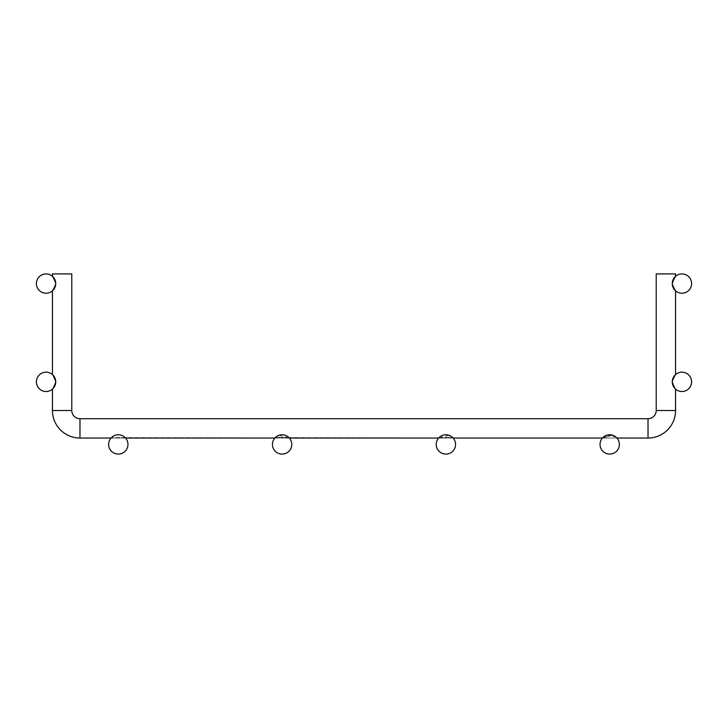 <?xml version="1.0" encoding="UTF-8"?>
<svg xmlns="http://www.w3.org/2000/svg" width="728" height="728" viewBox="0 0 728 728"><rect width="100%" height="100%" fill="white"/><g stroke="black" fill="none" stroke-linecap="round" stroke-linejoin="round"><path stroke-width="0.55" stroke-dasharray="3.64 2.73" d="M675.084 375.047L672.272 381.854A9.664 9.664 0 0 0 681.936 391.518A9.664 9.664 0 0 0 691.6 381.854A9.664 9.664 0 0 0 681.936 372.19A9.664 9.664 0 0 0 672.272 381.854L675.548 389.107L675.548 410.519L656.219 410.519A8.19 8.19 0 0 1 648.029 418.709L648.029 438.038A27.518 27.518 0 0 0 675.548 410.519A27.518 27.518 0 0 1 648.029 438.038A27.518 27.518 0 0 0 675.548 410.519A27.518 27.518 0 0 1 648.029 438.038A27.518 27.518 0 0 0 675.548 410.519A27.518 27.518 0 0 1 648.029 438.038A27.518 27.518 0 0 0 675.548 410.519A27.518 27.518 0 0 1 648.029 438.038A27.518 27.518 0 0 0 675.548 410.519A27.518 27.518 0 0 1 648.029 438.038A27.518 27.518 0 0 0 675.548 410.519A27.518 27.518 0 0 1 648.029 438.038A27.518 27.518 0 0 0 675.548 410.519A27.518 27.518 0 0 1 648.029 438.038A27.518 27.518 0 0 0 675.548 410.519A27.518 27.518 0 0 1 648.029 438.038A27.518 27.518 0 0 0 675.548 410.519A27.518 27.518 0 0 1 648.029 438.038A27.518 27.518 0 0 0 675.548 410.519A27.518 27.518 0 0 1 648.029 438.038A27.518 27.518 0 0 0 675.548 410.519A27.518 27.518 0 0 1 648.029 438.038A27.518 27.518 0 0 0 675.548 410.519A27.518 27.518 0 0 1 648.029 438.038A27.518 27.518 0 0 0 675.548 410.519A27.518 27.518 0 0 1 648.029 438.038A27.518 27.518 0 0 0 675.548 410.519A27.518 27.518 0 0 1 648.029 438.038A27.518 27.518 0 0 0 675.548 410.519L665.883 410.519L675.548 410.519A27.518 27.518 0 0 1 648.029 438.038L616.953 438.038L615.078 436.4L616.953 438.038L602.447 438.038L616.953 438.038L615.078 436.4L616.953 438.038L602.447 438.038L616.953 438.038L615.078 436.4L616.953 438.038L602.447 438.038L616.953 438.038L602.447 438.038L616.953 438.038L602.447 438.038L616.953 438.038L615.078 436.4L616.953 438.038L615.078 436.4L616.953 438.038L615.078 436.4L616.953 438.038L615.078 436.4L616.953 438.038L615.078 436.4L616.953 438.038L602.447 438.038L616.953 438.038L602.447 438.038L616.953 438.038L615.078 436.4M125.116 437.574L111.047 438.038L125.553 438.038L79.971 438.038A27.518 27.518 0 0 1 52.452 410.519L71.781 410.519L62.117 410.519L71.781 410.519L62.117 410.519L71.781 410.519L62.117 410.519L71.781 410.519L62.117 410.519L71.781 410.519L62.117 410.519L71.781 410.519L62.117 410.519L71.781 410.519L62.117 410.519L71.781 410.519L62.117 410.519L71.781 410.519L62.117 410.519L71.781 410.519L62.117 410.519L71.781 410.519L62.117 410.519L71.781 410.519L62.117 410.519L71.781 410.519L62.117 410.519L71.781 410.519L62.117 410.519L71.781 410.519L62.117 410.519L71.781 410.519L62.117 410.519L71.781 410.519L62.117 410.519L71.781 410.519L62.117 410.519L71.781 410.519L62.117 410.519L71.781 410.519L62.117 410.519L71.781 410.519L62.117 410.519L71.781 410.519L62.117 410.519L71.781 410.519L62.117 410.519L71.781 410.519L62.117 410.519L71.781 410.519L62.117 410.519L71.781 410.519L62.117 410.519L71.781 410.519L62.117 410.519L71.781 410.519L62.117 410.519L71.781 410.519L62.117 410.519L71.781 410.519L62.117 410.519L71.781 410.519L71.781 273.91L52.452 273.91L62.117 273.91L52.452 273.91L62.117 273.91L52.452 273.91L62.117 273.91L52.452 273.91L62.117 273.91L52.452 273.91L62.117 273.91L52.452 273.91L62.117 273.91L52.452 273.91L62.117 273.91L52.452 273.91L62.117 273.91L52.452 273.91L62.117 273.91L52.452 273.91L62.117 273.91L52.452 273.91L62.117 273.91L52.452 273.91L62.117 273.91L52.452 273.91L62.117 273.91L52.452 273.91L62.117 273.91L52.452 273.91L62.117 273.91L52.452 273.91L62.117 273.91L52.452 273.91L62.117 273.91L52.452 273.91L62.117 273.91L52.452 273.91L62.117 273.91L52.452 273.91L62.117 273.91L52.452 273.91L62.117 273.91L52.452 273.91L62.117 273.91L52.452 273.91L62.117 273.91L52.452 273.91L62.117 273.91L52.452 273.91L62.117 273.91L52.452 273.91L62.117 273.91L52.452 273.91L62.117 273.91L52.452 273.91L62.117 273.91L52.452 273.91L62.117 273.91L52.452 273.91L62.117 273.91L52.452 273.91L52.452 276.322L55.728 283.574A9.664 9.664 0 0 1 46.064 293.238A9.664 9.664 0 0 1 36.4 283.574A9.664 9.664 0 0 1 46.064 273.91A9.664 9.664 0 0 1 55.728 283.574L52.452 290.827L55.728 283.574L52.452 290.827L55.728 283.574L52.452 290.827L55.728 283.574L52.452 290.827L55.728 283.574L52.452 290.827L55.728 283.574L52.452 290.827L55.728 283.574L52.452 290.827L55.728 283.574L52.452 290.827L55.728 283.574L52.452 290.827L55.728 283.574L52.452 290.827L55.728 283.574L52.452 290.827L55.728 283.574L52.452 290.827L55.728 283.574L52.452 290.827L55.728 283.574L52.452 290.827L55.728 283.574L52.452 290.827L55.728 283.574L52.452 290.827L55.728 283.574L52.452 290.827L55.728 283.574L52.452 290.827L55.728 283.574L52.452 290.827L55.728 283.574L52.452 290.827L55.728 283.574L52.452 290.827L55.728 283.574L52.452 290.827L55.728 283.574L52.452 290.827L55.728 283.574L52.452 290.827L55.728 283.574L52.452 290.827L55.728 283.574L52.452 290.827L55.728 283.574L52.452 290.827L55.728 283.574L52.452 290.827L55.728 283.574L52.452 290.827L55.728 283.574L52.452 290.827L55.728 283.574L52.452 276.322L55.728 283.574L52.452 276.322L55.728 283.574L52.452 276.322L55.264 280.599L52.926 276.767L55.728 283.574L52.452 276.322L55.728 283.574L52.452 276.322L55.728 283.574L52.452 276.322L55.255 280.599L52.452 276.322L55.728 283.574L52.452 276.322L55.728 283.574L52.452 276.322L55.728 283.574L52.452 276.322L55.728 283.574L52.452 276.322L55.728 283.574L52.452 276.322L55.728 283.574L52.452 276.322L55.728 283.574L52.452 276.322L55.728 283.574L52.452 276.322L55.728 283.574L52.452 276.322L55.728 283.574L52.452 276.322L55.728 283.574L52.452 276.322L55.728 283.574L52.452 276.322L55.728 283.574L52.452 276.322L55.728 283.574L52.452 276.322L55.728 283.574L52.452 276.322L55.728 283.574L52.452 276.322L55.728 283.574L52.452 276.322L55.728 283.574L52.452 276.322L55.728 283.574L54.072 278.169M675.548 273.91L675.548 276.322L675.548 273.91L675.548 276.322L675.548 273.91L675.548 276.322L675.548 273.91L675.548 276.322L675.548 273.91L675.548 276.322L675.548 273.91L675.548 276.322L675.548 273.91L675.548 276.322L675.548 273.91L675.548 276.322L675.548 273.91L675.548 276.322L675.548 273.91L675.548 276.322L675.548 273.91L675.548 276.322L675.548 273.91L675.548 276.322L675.548 273.91L675.548 276.322L675.548 273.91L675.548 276.322L675.548 273.91L675.548 276.322L672.272 283.574L675.548 290.827L672.272 283.574L675.548 290.827L672.272 283.574L675.548 276.322L672.745 280.599L675.548 276.322L672.272 283.574L675.548 290.827L672.272 283.574L675.548 290.827L672.272 283.574L673.928 278.169L672.272 283.574L675.548 290.827L672.272 283.574L675.548 276.322L672.272 283.574L675.548 290.827L672.272 283.574L675.548 290.827L672.272 283.574L675.548 276.322L672.736 280.608L675.548 276.322L672.272 283.574L675.548 290.827L672.272 283.574L675.548 276.322L672.272 283.574L675.548 290.827L672.272 283.574L675.548 276.322L672.272 283.574L675.548 290.827L672.272 283.574L675.548 276.322L672.272 283.574L675.548 290.827L672.272 283.574L675.548 276.322L672.272 283.574L675.548 290.827L672.272 283.574L675.548 276.322L672.736 280.608L675.548 276.322L672.272 283.574L675.548 290.827L672.272 283.574L675.548 276.322L672.272 283.574L675.548 290.827L672.272 283.574L675.548 276.322L672.272 283.574L675.548 290.827L672.272 283.574L675.548 276.322L672.272 283.574L675.548 290.827L672.272 283.574L675.548 276.322L672.736 280.608L675.548 276.322L672.272 283.574L675.548 290.827L672.272 283.574L675.548 276.322L672.272 283.574L675.548 290.827L672.272 283.574L672.736 280.608L675.548 276.322L672.272 283.574L675.548 290.827L672.272 283.574L675.548 276.322L672.272 283.574L675.548 290.827L672.272 283.574L675.548 276.322L672.272 283.574L675.548 290.827L672.272 283.574L675.548 276.322L672.272 283.574L675.548 290.827L672.272 283.574L675.548 276.322L672.272 283.574L675.548 290.827L672.272 283.574L675.548 276.322L672.272 283.574L675.548 290.827L672.272 283.574L675.548 276.322L672.272 283.574L675.548 290.827L672.272 283.574L675.548 276.322L672.272 283.574L675.548 290.827L672.272 283.574L675.548 276.322L672.272 283.574L675.548 290.827L672.272 283.574L675.548 276.322L672.272 283.574L675.548 290.827L672.272 283.574L675.548 276.322L672.272 283.574L675.548 290.827L672.272 283.574L675.548 276.322L675.548 273.91L656.219 273.91L656.219 410.519A8.19 8.19 0 0 1 648.029 418.709A8.19 8.19 0 0 0 656.219 410.519A8.19 8.19 0 0 1 648.029 418.709A8.19 8.19 0 0 0 656.219 410.519A8.19 8.19 0 0 1 648.029 418.709A8.19 8.19 0 0 0 656.219 410.519A8.19 8.19 0 0 1 648.029 418.709A8.19 8.19 0 0 0 656.219 410.519A8.19 8.19 0 0 1 648.029 418.709A8.19 8.19 0 0 0 656.219 410.519A8.19 8.19 0 0 1 648.029 418.709A8.19 8.19 0 0 0 656.219 410.519A8.19 8.19 0 0 1 648.029 418.709A8.19 8.19 0 0 0 656.219 410.519A8.19 8.19 0 0 1 648.029 418.709A8.19 8.19 0 0 0 656.219 410.519A8.19 8.19 0 0 1 648.029 418.709A8.19 8.19 0 0 0 656.219 410.519A8.19 8.19 0 0 1 648.029 418.709A8.19 8.19 0 0 0 656.219 410.519A8.19 8.19 0 0 1 648.029 418.709A8.19 8.19 0 0 0 656.219 410.519A8.19 8.19 0 0 1 648.029 418.709A8.19 8.19 0 0 0 656.219 410.519A8.19 8.19 0 0 1 648.029 418.709A8.19 8.19 0 0 0 656.219 410.519A8.19 8.19 0 0 1 648.029 418.709A8.19 8.19 0 0 0 656.219 410.519L665.883 410.519L656.219 410.519A8.19 8.19 0 0 1 648.029 418.709L79.971 418.709A8.19 8.19 0 0 1 71.781 410.519L71.781 273.91M606.752 435.226L602.447 438.038L606.752 435.226L602.447 438.038L612.676 435.226L609.691 434.762L612.676 435.226L609.691 434.762L612.676 435.226L602.447 438.038L606.752 435.226L602.447 438.038L606.752 435.226L602.447 438.038L612.676 435.226L602.447 438.038L612.676 435.226L602.447 438.038L612.676 435.226L602.447 438.038L612.676 435.226L602.447 438.038L79.971 438.038A27.518 27.518 0 0 1 52.452 410.519L62.117 410.519L52.452 410.519L62.117 410.519L52.452 410.519L62.117 410.519L52.452 410.519L62.117 410.519L52.452 410.519L62.117 410.519L52.452 410.519L62.117 410.519L52.452 410.519L62.117 410.519L52.452 410.519L62.117 410.519L52.452 410.519L62.117 410.519L52.452 410.519L62.117 410.519L52.452 410.519L62.117 410.519L52.452 410.519L62.117 410.519L52.452 410.519L62.117 410.519L52.452 410.519L62.117 410.519L52.452 410.519L62.117 410.519L52.452 410.519L62.117 410.519L52.452 410.519L62.117 410.519L52.452 410.519L62.117 410.519L52.452 410.519L62.117 410.519L52.452 410.519L62.117 410.519L52.452 410.519L62.117 410.519L52.452 410.519L62.117 410.519L52.452 410.519L62.117 410.519L52.452 410.519L62.117 410.519L52.452 410.519L62.117 410.519L52.452 410.519L62.117 410.519L52.452 410.519L62.117 410.519L52.452 410.519L62.117 410.519L52.452 410.519L62.117 410.519L52.452 410.519L62.117 410.519L52.452 410.519L52.452 389.107L55.728 381.854A9.664 9.664 0 0 1 46.064 391.518A9.664 9.664 0 0 1 36.4 381.854A9.664 9.664 0 0 1 46.064 372.19A9.664 9.664 0 0 1 55.728 381.854L52.452 389.107L55.728 381.854L52.452 389.107L55.728 381.854L52.452 389.107L55.728 381.854L52.452 389.107L55.728 381.854L52.452 389.107L55.728 381.854L52.452 389.107L55.728 381.854L52.452 389.107L55.728 381.854L52.452 389.107L55.728 381.854L52.452 389.107L55.728 381.854L52.452 389.107L55.728 381.854L52.452 389.107L55.728 381.854L52.452 389.107L55.728 381.854L52.452 389.107L55.728 381.854L52.452 389.107L55.728 381.854L52.452 389.107L55.728 381.854L52.452 389.107L55.728 381.854L52.452 389.107L55.728 381.854L52.452 389.107L55.728 381.854L52.452 389.107L55.728 381.854L52.452 389.107L55.728 381.854L52.452 389.107L55.728 381.854L52.452 389.107L55.728 381.854L52.452 389.107L55.728 381.854L52.452 389.107L55.728 381.854L52.452 389.107L55.728 381.854L52.452 389.107L55.728 381.854L52.452 389.107L55.728 381.854L52.452 389.107L55.728 381.854L52.452 389.107L55.728 381.854L52.452 389.107L52.452 410.519A27.518 27.518 0 0 0 79.971 438.038A27.518 27.518 0 0 1 52.452 410.519A27.518 27.518 0 0 0 79.971 438.038A27.518 27.518 0 0 1 52.452 410.519A27.518 27.518 0 0 0 79.971 438.038A27.518 27.518 0 0 1 52.452 410.519A27.518 27.518 0 0 0 79.971 438.038A27.518 27.518 0 0 1 52.452 410.519A27.518 27.518 0 0 0 79.971 438.038A27.518 27.518 0 0 1 52.452 410.519A27.518 27.518 0 0 0 79.971 438.038A27.518 27.518 0 0 1 52.452 410.519A27.518 27.518 0 0 0 79.971 438.038A27.518 27.518 0 0 1 52.452 410.519A27.518 27.518 0 0 0 79.971 438.038A27.518 27.518 0 0 1 52.452 410.519A27.518 27.518 0 0 0 79.971 438.038A27.518 27.518 0 0 1 52.452 410.519A27.518 27.518 0 0 0 79.971 438.038A27.518 27.518 0 0 1 52.452 410.519A27.518 27.518 0 0 0 79.971 438.038A27.518 27.518 0 0 1 52.452 410.519A27.518 27.518 0 0 0 79.971 438.038A27.518 27.518 0 0 1 52.452 410.519A27.518 27.518 0 0 0 79.971 438.038A27.518 27.518 0 0 1 52.452 410.519A27.518 27.518 0 0 0 79.971 438.038A27.518 27.518 0 0 1 52.452 410.519M616.953 438.038L648.029 438.038L602.447 438.038L648.029 438.038L648.029 418.709L648.029 438.038L648.029 418.709L648.029 438.038L648.029 418.709L648.029 438.038L648.029 418.709L648.029 438.038L648.029 418.709L648.029 438.038L648.029 418.709L648.029 438.038L648.029 418.709L648.029 438.038L648.029 418.709L648.029 438.038L648.029 418.709L648.029 438.038L648.029 418.709L648.029 438.038L648.029 418.709L648.029 438.038L648.029 418.709L648.029 438.038L648.029 418.709L648.029 438.038L648.029 418.709L648.029 438.038L648.029 418.709L648.029 438.038L648.029 418.709L648.029 438.038L648.029 418.709L648.029 438.038L648.029 418.709L648.029 438.038L648.029 418.709L648.029 438.038L648.029 418.709L648.029 438.038L648.029 418.709L648.029 438.038L648.029 418.709L648.029 438.038L648.029 418.709L648.029 438.038L648.029 418.709L648.029 438.038L648.029 418.709L648.029 438.038L648.029 418.709L648.029 438.038L648.029 418.709L648.029 438.038L648.029 418.709L648.029 438.038L648.029 418.709L648.029 438.038L648.029 418.709L79.971 418.709A8.19 8.19 0 0 1 71.781 410.519A8.19 8.19 0 0 0 79.971 418.709A8.19 8.19 0 0 1 71.781 410.519A8.19 8.19 0 0 0 79.971 418.709A8.19 8.19 0 0 1 71.781 410.519A8.19 8.19 0 0 0 79.971 418.709A8.19 8.19 0 0 1 71.781 410.519A8.19 8.19 0 0 0 79.971 418.709A8.19 8.19 0 0 1 71.781 410.519A8.19 8.19 0 0 0 79.971 418.709A8.19 8.19 0 0 1 71.781 410.519A8.19 8.19 0 0 0 79.971 418.709A8.19 8.19 0 0 1 71.781 410.519A8.19 8.19 0 0 0 79.971 418.709A8.19 8.19 0 0 1 71.781 410.519A8.19 8.19 0 0 0 79.971 418.709A8.19 8.19 0 0 1 71.781 410.519A8.19 8.19 0 0 0 79.971 418.709A8.19 8.19 0 0 1 71.781 410.519A8.19 8.19 0 0 0 79.971 418.709A8.19 8.19 0 0 1 71.781 410.519A8.19 8.19 0 0 0 79.971 418.709A8.19 8.19 0 0 1 71.781 410.519A8.19 8.19 0 0 0 79.971 418.709A8.19 8.19 0 0 1 71.781 410.519A8.19 8.19 0 0 0 79.971 418.709A8.19 8.19 0 0 1 71.781 410.519A8.19 8.19 0 0 0 79.971 418.709A8.19 8.19 0 0 1 71.781 410.519M127.964 444.426A9.664 9.664 0 0 1 118.3 454.09A9.664 9.664 0 0 1 108.636 444.426A9.664 9.664 0 0 1 118.3 434.762A9.664 9.664 0 0 1 127.964 444.426M291.764 444.426A9.664 9.664 0 0 1 282.1 454.09A9.664 9.664 0 0 1 272.436 444.426A9.664 9.664 0 0 1 282.1 434.762A9.664 9.664 0 0 1 291.764 444.426M54.727 386.131L53.453 388.079M54.09 387.241L55.728 381.854L52.452 374.601L55.728 381.854L52.452 374.601L55.728 381.854L52.452 374.601L55.728 381.854L52.452 374.601L55.728 381.854L52.452 374.601L55.728 381.854L52.452 374.601L55.728 381.854L52.452 374.601L55.255 378.879L52.452 374.601L55.728 381.854L52.452 374.601L55.728 381.854L52.452 374.601L55.728 381.854L52.452 374.601L55.728 381.854L52.452 374.601L55.728 381.854L52.452 374.601L55.728 381.854L52.452 374.601L55.728 381.854L52.452 374.601L55.728 381.854L52.452 374.601L55.728 381.854L52.452 374.601L55.728 381.854L52.452 374.601L55.264 378.879L52.452 374.601L55.264 378.879L52.452 374.601L55.264 378.879L52.452 374.601L55.728 381.854L52.452 374.601L55.264 378.879L52.452 374.601L55.264 378.879L52.452 374.601L55.728 381.854L52.452 374.601L55.255 378.879L52.452 374.601L55.728 381.854L52.452 374.601L52.452 290.827L55.61 285.094L55.264 286.541M612.676 435.226L609.691 434.762M606.724 435.235L615.924 437.037M619.364 444.426A9.664 9.664 0 0 0 609.7 434.762A9.664 9.664 0 0 0 600.036 444.426A9.664 9.664 0 0 0 609.7 454.09A9.664 9.664 0 0 0 619.364 444.426M672.745 378.879L672.272 381.854L675.548 374.601L675.548 290.827L672.272 283.574L675.548 290.827L672.39 285.094L672.736 286.541M675.074 388.661L672.272 381.854L675.548 389.107L672.272 381.854L675.548 389.107L672.272 381.854L675.548 389.107L672.272 381.854L675.548 389.107L672.272 381.854L675.074 388.661L672.272 381.854L675.074 388.661L672.272 381.854L675.074 388.661L672.272 381.854L675.074 388.661L672.272 381.854L675.548 374.601L675.548 290.827M675.056 388.643L672.272 381.854L675.548 374.601M673.91 387.241L672.272 381.854L673.91 376.467M602.447 438.038L79.971 438.038L79.971 418.709L79.971 438.038L79.971 418.709L79.971 438.038L79.971 418.709L79.971 438.038L79.971 418.709L79.971 438.038L79.971 418.709L79.971 438.038L79.971 418.709L79.971 438.038L79.971 418.709L79.971 438.038L79.971 418.709L79.971 438.038L79.971 418.709L79.971 438.038L79.971 418.709L79.971 438.038L79.971 418.709L79.971 438.038L79.971 418.709L79.971 438.038L79.971 418.709L79.971 438.038L79.971 418.709L79.971 438.038L79.971 418.709L79.971 438.038L79.971 418.709L79.971 438.038L79.971 418.709L79.971 438.038L79.971 418.709L79.971 438.038L79.971 418.709L79.971 438.038L79.971 418.709L79.971 438.038L79.971 418.709L79.971 438.038L79.971 418.709L79.971 438.038L79.971 418.709L79.971 438.038L79.971 418.709L79.971 438.038L79.971 418.709L79.971 438.038L79.971 418.709L79.971 438.038L79.971 418.709L79.971 438.038L79.971 418.709L79.971 438.038L79.971 418.709L79.971 438.038L79.971 418.709L79.971 438.038L79.971 418.709L648.029 418.709L79.971 418.709M452.707 437.564L438.647 438.038L79.971 438.038L289.353 438.038L111.493 437.564M448.876 435.226L438.647 438.038L453.153 438.038L125.553 438.038M672.272 381.854L675.548 389.107L672.272 381.854M275.293 437.564L438.647 438.038L274.847 438.038L276.722 436.4M672.39 383.374L675.548 389.107L673.273 386.131M691.6 283.574A9.664 9.664 0 0 0 681.936 273.91A9.664 9.664 0 0 0 672.272 283.574A9.664 9.664 0 0 0 681.936 293.238A9.664 9.664 0 0 0 691.6 283.574M672.745 280.599L672.272 283.574M288.916 437.574L275.876 437.037M439.084 437.574L452.124 437.037M438.647 438.038L453.153 438.038L438.647 438.038L453.153 438.038L451.278 436.4M455.564 444.426A9.664 9.664 0 0 0 445.9 434.762A9.664 9.664 0 0 0 436.236 444.426A9.664 9.664 0 0 0 445.9 454.09A9.664 9.664 0 0 0 455.564 444.426M52.916 375.038L55.728 381.854L52.452 374.601L52.452 290.827M279.124 435.226L289.353 438.038M665.883 273.91L656.219 273.91L665.883 273.91M52.58 374.72L55.264 378.897M52.452 273.91L52.452 276.322L52.452 273.91L52.452 276.322L52.452 273.91L52.452 276.322L52.452 273.91L52.452 276.322L52.452 273.91L52.452 276.322L52.452 273.91L52.452 276.322L52.452 273.91L52.452 276.322L52.452 273.91L52.452 276.322L52.452 273.91L52.452 276.322L52.452 273.91L52.452 276.322L52.452 273.91L52.452 276.322L52.452 273.91L52.452 276.322L52.452 273.91L52.452 276.322L52.452 273.91L52.452 276.322L52.452 273.91L52.452 276.322L55.264 280.608L52.452 276.322L55.264 280.608L52.452 276.322L55.264 280.608L52.452 276.322L55.728 283.574L52.58 276.44M55.728 381.854L52.452 374.601L55.728 381.854M648.029 438.038L648.029 418.709M675.548 410.519L675.548 389.107M656.219 410.519L656.219 273.91"/><path stroke-width="1.09" d="M111.493 437.564L111.047 438.038L79.971 438.038A27.518 27.518 0 0 1 52.452 410.519L71.781 410.519A8.19 8.19 0 0 0 79.971 418.709L648.029 418.709A8.19 8.19 0 0 0 656.219 410.519L675.548 410.519A27.518 27.518 0 0 1 648.029 438.038L616.953 438.038L615.924 437.037M127.964 444.426A9.664 9.664 0 0 1 118.3 454.09A9.664 9.664 0 0 1 108.636 444.426A9.664 9.664 0 0 1 118.3 434.762A9.664 9.664 0 0 1 127.964 444.426M291.764 444.426A9.664 9.664 0 0 1 282.1 454.09A9.664 9.664 0 0 1 272.436 444.426A9.664 9.664 0 0 1 282.1 434.762A9.664 9.664 0 0 1 291.764 444.426M55.264 378.879L55.728 381.854L55.255 378.879L55.728 381.854L55.264 378.888L55.728 381.854L54.727 386.131M53.453 388.079L54.09 387.241M55.728 381.854A9.664 9.664 0 0 1 46.064 391.518A9.664 9.664 0 0 1 36.4 381.854A9.664 9.664 0 0 1 46.064 372.19A9.664 9.664 0 0 1 55.728 381.854L55.255 378.879L55.728 381.854M55.728 283.574L55.61 285.094L55.728 283.574A9.664 9.664 0 0 1 46.064 293.238A9.664 9.664 0 0 1 36.4 283.574A9.664 9.664 0 0 1 46.064 273.91A9.664 9.664 0 0 1 55.728 283.574L55.255 280.599L55.728 283.574M52.916 375.038L52.452 374.601L52.916 375.038L52.452 374.601L52.452 290.827L55.264 286.541M615.078 436.4L612.676 435.226M609.691 434.762L606.752 435.226M452.124 437.037L453.153 438.038L602.447 438.038L606.724 435.235M619.364 444.426A9.664 9.664 0 0 0 609.7 434.762A9.664 9.664 0 0 0 600.036 444.426A9.664 9.664 0 0 0 609.7 454.09A9.664 9.664 0 0 0 619.364 444.426M673.91 376.467L675.084 375.047M672.736 286.541L675.548 290.827L675.548 374.601L672.745 378.879M673.273 386.131L672.272 381.854A9.664 9.664 0 0 0 681.936 391.518A9.664 9.664 0 0 0 691.6 381.854A9.664 9.664 0 0 0 681.936 372.19A9.664 9.664 0 0 0 672.272 381.854L672.39 383.374M675.548 410.519L675.548 389.107L675.074 388.661M673.91 278.187L675.548 276.322L672.745 280.599L672.272 283.574L673.9 278.214M672.272 283.574L672.736 280.608L672.272 283.574A9.664 9.664 0 0 0 681.936 293.238A9.664 9.664 0 0 0 691.6 283.574A9.664 9.664 0 0 0 681.936 273.91A9.664 9.664 0 0 0 672.272 283.574L672.745 280.599M675.548 276.322L673.928 278.169L675.548 276.322L675.548 273.91L656.219 273.91L656.219 410.519M275.876 437.037L275.293 437.564M453.153 438.038L452.707 437.564M673.91 387.241L675.056 388.643M111.047 438.038L79.971 438.038L79.971 418.709M274.847 438.038L125.553 438.038L125.116 437.574M439.084 437.574L438.647 438.038L289.353 438.038L288.916 437.574M71.781 410.519L71.781 273.91L52.452 273.91L52.452 276.322L54.072 278.169M451.278 436.4L448.876 435.226M455.564 444.426A9.664 9.664 0 0 0 445.9 434.762A9.664 9.664 0 0 0 436.236 444.426A9.664 9.664 0 0 0 445.9 454.09A9.664 9.664 0 0 0 455.564 444.426M276.722 436.4L279.124 435.226M648.029 418.709L648.029 438.038M52.452 410.519L52.452 389.107"/></g></svg>
